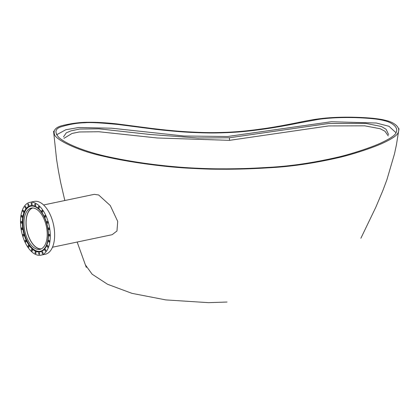 <?xml version="1.0" encoding="UTF-8"?>
<svg xmlns="http://www.w3.org/2000/svg" width="420" height="420" viewBox="0 0 420 420"><rect width="100%" height="100%" fill="white"/><g stroke="black" fill="none" stroke-linecap="round" stroke-linejoin="round"><path stroke-width="0.63" d="M227.041 132.29C241.348 131.602 250.037 130.573 263.959 128.609C272.155 127.486 283.3 125.512 297.392 122.687C308.038 120.461 316.087 119.075 321.542 118.529C331.369 117.332 343.14 116.928 356.843 117.317C370.808 117.779 380.825 118.913 386.894 120.724C392.931 122.078 400.901 126.882 398.223 132.431C397.551 135.035 392.574 138.532 383.297 142.921C373.291 147.588 354.685 153.689 341.156 157.033C315.131 163.123 290.981 166.709 268.711 167.79C251.333 168.887 241.595 169.103 227.041 169.255C214.51 169.171 210.777 169.444 186.863 168.084C164.903 166.85 129.544 162.482 102.422 155.988C79.438 151.037 58.091 140.91 54.81 135.345C52.537 130.148 55.818 126.714 64.664 125.05C72.545 123.254 80.057 122.341 87.203 122.299C95.97 122.152 106.04 122.703 117.406 123.953L147.284 127.859C162.094 129.78 175.329 131.087 186.989 131.786C209.213 133.009 215.308 132.631 227.041 132.29M226.989 168.84C241.211 168.693 250.903 168.472 267.797 167.407C289.721 166.346 313.525 162.834 339.203 156.87C352.417 153.631 370.907 147.62 381.024 142.942C390.385 138.553 395.419 135.077 396.133 132.505C399.163 126.614 389.87 121.716 384.295 120.671C379.082 119.133 369.506 118.125 355.577 117.647C340.898 117.28 328.356 117.883 317.945 119.469L297.281 123.291C286.792 125.459 271.955 127.995 265.125 128.919C251.081 130.888 242.235 131.933 227.525 132.636C216.83 132.956 212.247 133.261 193.195 132.5C183.23 132.069 170.756 131.024 155.778 129.37L118.55 124.541C101.015 122.819 89.849 122.225 85.055 122.766C77.684 122.918 70.208 124.12 62.638 126.383C55.272 128.153 54.017 131.854 58.873 137.492C67.011 144.732 88.715 153.027 113.584 157.899C143.656 164.147 175.019 167.218 195.337 168.142C212.704 168.924 216.731 168.814 226.989 168.84M85.318 264.805L92.148 274.213L107.525 284.256L131.975 293.354L165.869 299.911L208.609 302.663L227.041 302.032M41.349 248.845A20.916 10.946 78.1 0 1 37.643 248.115A20.916 10.946 78.1 0 1 26.376 227.173A20.916 10.946 78.1 0 1 32.765 207.974M52.484 247.228L112.13 234.701L116.975 230.99L117.705 221.403L110.282 205.564L98.684 194.996L94.264 194.339L43.607 204.976M22.843 228.758A23.614 12.358 78.1 0 1 30.539 205.648A23.614 12.358 78.1 0 1 47.948 228.758A23.614 12.358 -101.9 0 1 40.246 251.864A23.614 12.358 -101.9 0 1 22.843 228.758M40.394 251.832A23.614 12.358 -101.9 0 1 23.132 228.695A23.614 12.358 78.1 0 1 30.686 205.622M23.258 228.732A23.047 12.065 -101.9 0 0 40.246 251.286A23.047 12.065 -101.9 0 0 47.765 228.732A23.047 12.065 78.1 0 0 30.776 206.178A23.047 12.065 78.1 0 0 23.258 228.732M40.294 251.276A23.047 12.065 -101.9 0 1 23.352 228.716A23.047 12.065 78.1 0 1 30.818 206.173M24.397 228.716A21.074 11.03 78.1 0 1 31.269 208.089A21.074 11.03 78.1 0 1 46.804 228.716A21.074 11.03 -101.9 0 1 39.931 249.338A21.074 11.03 -101.9 0 1 24.397 228.716M40.934 249.034A21.074 11.03 -101.9 0 1 26.439 228.286A21.074 11.03 78.1 0 1 32.309 207.968M34.204 201.432A26.985 14.123 78.1 0 1 54.096 227.845A26.985 14.123 -101.9 0 1 45.297 254.252L40.94 255.166A26.985 14.123 -101.9 0 0 49.739 228.758A26.985 14.123 78.1 0 0 29.846 202.351L34.204 201.432M21.509 228.758A0.898 0.467 78.1 0 1 21.803 227.882A0.898 0.467 78.1 0 1 22.465 228.758A0.898 0.467 78.1 0 1 22.171 229.635A0.898 0.467 78.1 0 1 21.509 228.758M29.846 202.351A26.985 14.123 78.1 0 0 21.047 228.758A26.985 14.123 -101.9 0 0 40.94 255.166M21 222.332A0.898 0.467 78.1 0 1 21.294 221.456A0.898 0.467 78.1 0 1 21.95 222.332A0.898 0.467 78.1 0 1 21.662 223.209A0.898 0.467 78.1 0 1 21 222.332M21.436 216.342A0.898 0.467 78.1 0 1 21.73 215.465A0.898 0.467 78.1 0 1 22.391 216.342A0.898 0.467 78.1 0 1 22.097 217.219A0.898 0.467 78.1 0 1 21.436 216.342M22.796 211.202A0.898 0.467 78.1 0 1 23.084 210.326A0.898 0.467 78.1 0 1 23.746 211.202A0.898 0.467 78.1 0 1 23.452 212.079A0.898 0.467 78.1 0 1 22.796 211.202M24.974 207.254A0.898 0.467 78.1 0 1 25.268 206.378A0.898 0.467 78.1 0 1 25.93 207.254A0.898 0.467 78.1 0 1 25.636 208.131A0.898 0.467 78.1 0 1 24.974 207.254M27.836 204.776A0.898 0.467 78.1 0 1 28.13 203.9A0.898 0.467 78.1 0 1 28.786 204.776A0.898 0.467 78.1 0 1 28.497 205.653A0.898 0.467 78.1 0 1 27.836 204.776M31.18 203.931A0.898 0.467 78.1 0 1 31.468 203.054A0.898 0.467 78.1 0 1 32.13 203.931A0.898 0.467 78.1 0 1 31.836 204.808A0.898 0.467 78.1 0 1 31.18 203.931M34.776 204.776A0.898 0.467 78.1 0 1 35.065 203.9A0.898 0.467 78.1 0 1 35.726 204.776A0.898 0.467 78.1 0 1 35.438 205.653A0.898 0.467 78.1 0 1 34.776 204.776M38.383 207.254A0.898 0.467 78.1 0 1 38.672 206.378A0.898 0.467 78.1 0 1 39.333 207.254A0.898 0.467 78.1 0 1 39.044 208.131A0.898 0.467 78.1 0 1 38.383 207.254M41.753 211.202A0.898 0.467 78.1 0 1 42.047 210.326A0.898 0.467 78.1 0 1 42.704 211.202A0.898 0.467 78.1 0 1 42.415 212.079A0.898 0.467 78.1 0 1 41.753 211.202M44.657 216.342A0.898 0.467 78.1 0 1 44.951 215.465A0.898 0.467 78.1 0 1 45.612 216.342A0.898 0.467 78.1 0 1 45.318 217.219A0.898 0.467 78.1 0 1 44.657 216.342M46.898 222.332A0.898 0.467 78.1 0 1 47.192 221.456A0.898 0.467 78.1 0 1 47.854 222.332A0.898 0.467 78.1 0 1 47.56 223.209A0.898 0.467 78.1 0 1 46.898 222.332M48.326 228.758A0.898 0.467 78.1 0 1 48.615 227.882A0.898 0.467 78.1 0 1 49.276 228.758A0.898 0.467 78.1 0 1 48.988 229.635A0.898 0.467 78.1 0 1 48.326 228.758M48.836 235.184A0.898 0.467 78.1 0 1 49.13 234.308A0.898 0.467 78.1 0 1 49.791 235.184A0.898 0.467 78.1 0 1 49.497 236.061A0.898 0.467 78.1 0 1 48.836 235.184M48.4 241.169A0.898 0.467 78.1 0 1 48.694 240.293A0.898 0.467 78.1 0 1 49.35 241.169A0.898 0.467 78.1 0 1 49.061 242.046A0.898 0.467 78.1 0 1 48.4 241.169M47.045 246.314A0.898 0.467 78.1 0 1 47.334 245.438A0.898 0.467 78.1 0 1 47.995 246.314A0.898 0.467 78.1 0 1 47.702 247.191A0.898 0.467 78.1 0 1 47.045 246.314M44.861 250.257A0.898 0.467 78.1 0 1 45.155 249.38A0.898 0.467 78.1 0 1 45.812 250.257A0.898 0.467 78.1 0 1 45.523 251.134A0.898 0.467 78.1 0 1 44.861 250.257M42 252.74A0.898 0.467 78.1 0 1 42.294 251.864A0.898 0.467 78.1 0 1 42.956 252.74A0.898 0.467 78.1 0 1 42.662 253.617A0.898 0.467 78.1 0 1 42 252.74M38.661 253.585A0.898 0.467 78.1 0 1 38.95 252.709A0.898 0.467 78.1 0 1 39.611 253.585A0.898 0.467 78.1 0 1 39.317 254.462A0.898 0.467 78.1 0 1 38.661 253.585M35.059 252.74A0.898 0.467 78.1 0 1 35.354 251.864A0.898 0.467 78.1 0 1 36.015 252.74A0.898 0.467 78.1 0 1 35.721 253.617A0.898 0.467 78.1 0 1 35.059 252.74M31.453 250.257A0.898 0.467 78.1 0 1 31.747 249.38A0.898 0.467 78.1 0 1 32.408 250.257A0.898 0.467 78.1 0 1 32.114 251.134A0.898 0.467 78.1 0 1 31.453 250.257M28.082 246.314A0.898 0.467 78.1 0 1 28.376 245.438A0.898 0.467 78.1 0 1 29.038 246.314A0.898 0.467 78.1 0 1 28.744 247.191A0.898 0.467 78.1 0 1 28.082 246.314M25.179 241.169A0.898 0.467 78.1 0 1 25.468 240.293A0.898 0.467 78.1 0 1 26.129 241.169A0.898 0.467 78.1 0 1 25.841 242.046A0.898 0.467 78.1 0 1 25.179 241.169M22.937 235.184A0.898 0.467 78.1 0 1 23.226 234.308A0.898 0.467 78.1 0 1 23.887 235.184A0.898 0.467 78.1 0 1 23.599 236.061A0.898 0.467 78.1 0 1 22.937 235.184M56.511 134.841L65.746 129.775L78.635 127.523L111.647 128.2L183.95 136.001L227.561 136.5L331.306 121.742L376.278 123.013L388.978 126.294L396.013 132.741M388.61 134.589L386.117 129.297L381.444 126.509L365.857 123.38L328.43 123.522L229.425 137.771L197.747 137.981L150.46 134.516L98.858 128.825L79.621 129.05L71.017 130.851L66.281 132.851L63.509 136.878M63.961 138.343L72.051 133.45L79.202 131.98L98.879 131.738L157.327 137.986L229.541 140.338L328.592 125.932L364.796 125.837L380.195 128.735L384.935 131.234L388.217 135.886M229.425 137.771L229.541 140.338M360.89 238.24L375.911 207.034L382.998 190.208L386.904 179.723L394.501 153.841L396.396 144.958L399 128.74M53.56 131.155L56.585 159.453L58.38 170.657L60.653 182.485L64.827 200.519M77.165 242.046L86.294 267.393"/></g></svg>
